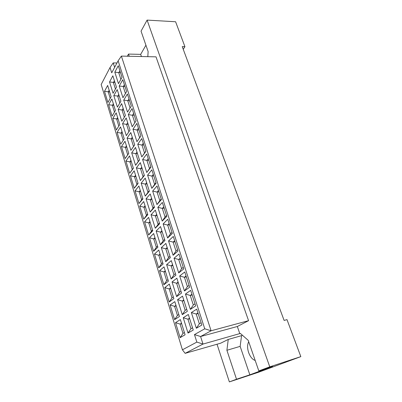 <?xml version="1.0" encoding="UTF-8"?>
<svg xmlns="http://www.w3.org/2000/svg" width="402" height="402" viewBox="0 0 402 402"><rect width="100%" height="100%" fill="white"/><g stroke="black" fill="none" stroke-linecap="round" stroke-linejoin="round"><path stroke-width="0.6" d="M248.717 341.775C247.25 344.489 247.215 348.067 248.617 352.509C250.245 356.87 252.436 359.524 255.195 360.463M217.025 344.228L229.366 381.9L258.622 372.227L300.832 356.624L286.993 319.625L284.119 320.434L182.242 46.617L184.935 46.707L175.604 21.753L147.102 20.1L141.052 31.155L148.127 51.562L147.815 56.667M242.411 335.238L241.572 335.645L240.15 346.363L249.848 374.83L272.621 366.373L258.818 370.915L248.22 340.343L240.361 333.434L202.995 344.072L185.136 353.343L220.668 343.187L228.246 339.434L226.899 350.283L236.517 379.232L229.366 381.9M145.926 45.215L140.675 54.365L128.514 54.079L129.243 56.265M128.514 54.079L127.339 56.225M249.848 374.83L236.517 379.232M300.832 356.624L269.767 366.835L147.102 20.1M258.818 370.915L269.767 366.835M183.237 49.285L184.935 46.707M239.808 333.71L237.336 326.499L248.577 320.67L156.006 56.843L121.379 56.099L211.1 330.776L200.583 336.519L202.995 344.072L196.844 342.092L194.473 334.585L204.744 328.796L118.118 60.823L111.726 72.827L110.042 67.501L101.168 84.5L182.423 349.815L196.844 342.092M248.577 320.67L211.1 330.776L204.744 328.796M241.572 335.645L228.246 339.434M116.972 62.973L113.208 62.913L114.63 67.37M180.131 337.645L175.533 322.66L180.372 319.57L185.091 334.771L180.131 337.645L182.985 333.399L184.407 332.565M188.03 333.067L183.237 317.741L188.332 314.485L193.251 330.042L188.03 333.067L190.955 328.715L192.538 327.786M196.347 328.248L191.352 312.555L196.719 309.123L201.854 325.052L196.347 328.248L199.347 323.776L201.106 322.741M174.604 319.64L170.101 304.972L174.8 301.631L179.418 316.505L174.604 319.64L177.428 315.444L178.81 314.54M182.272 314.65L177.583 299.651L182.528 296.133L187.337 311.349L182.272 314.65L185.166 310.349L186.704 309.339M190.342 309.394L185.458 294.048L190.669 290.344L195.684 305.917L190.342 309.394L193.312 304.982L195.02 303.857M169.192 302.013L164.78 287.651L169.342 284.068L173.865 298.631L169.192 302.013L171.986 297.867L173.327 296.892M176.639 296.626L172.046 281.948L176.85 278.179L181.558 293.068L176.639 296.626L179.503 292.38L180.995 291.289M184.473 290.958L179.694 275.948L184.749 271.983L189.654 287.204L184.473 290.958L187.412 286.601L189.071 285.385M163.89 284.752L159.569 270.682L164.006 266.873L168.433 281.129L163.89 284.752L166.659 280.656L167.961 279.611M171.121 278.988L166.629 264.616L171.292 260.612L175.9 275.179L171.121 278.988L173.96 274.787L175.408 273.626M178.729 272.923L174.056 258.24L178.96 254.024L183.759 268.913L178.729 272.923L181.639 268.616L183.247 267.325M158.7 267.848L154.463 254.064L158.775 250.034L163.112 263.998L158.7 267.848L161.443 263.797L162.704 262.687M165.724 261.717L161.328 247.647L165.855 243.416L170.363 257.672L165.724 261.717L168.533 257.571L169.94 256.335M173.111 255.275L168.538 240.909L173.297 236.451L177.996 251.019L173.111 255.275L175.991 251.024L177.553 249.652M153.614 251.285L149.464 237.778L153.654 233.537L157.901 247.215L153.614 251.285L156.328 247.28L157.559 246.109M160.438 244.808L156.132 231.029L160.529 226.577L164.946 240.537L160.438 244.808L163.222 240.708L164.589 239.406M167.614 238.009L163.137 223.944L167.76 219.261L172.352 233.517L167.614 238.009L170.463 233.808L171.981 232.361M148.629 235.054L144.564 221.819L148.634 217.376L152.795 230.778L148.629 235.054L152.514 229.864M155.262 228.251L151.046 214.753L155.318 210.09L159.639 223.763L155.262 228.251L159.348 222.829M162.232 221.105L157.845 207.331L162.338 202.437L166.835 216.387L162.232 221.105L165.051 216.954L166.528 215.437M143.745 219.15L139.76 206.176L143.715 201.543L147.795 214.673L143.745 219.15L147.569 213.944M150.192 212.03L146.057 198.804L150.212 193.945L154.443 207.337L150.192 212.03L154.212 206.593M156.961 204.558L152.67 191.071L157.031 185.965L161.433 199.623L156.961 204.558L161.187 198.864M138.956 203.558L135.047 190.834L138.896 186.02L142.896 198.895L138.956 203.558L142.725 198.342M145.222 196.136L141.172 183.171L145.207 178.126L149.358 191.241L145.222 196.136L149.182 190.684M151.8 188.347L147.594 175.136L151.83 169.84L156.142 183.212L151.8 188.347L155.956 182.644M134.258 188.267L130.429 175.795L134.173 170.805L138.092 183.423L134.258 188.267L137.971 183.046M140.358 180.558L136.384 167.855L140.308 162.624L144.373 175.478L140.358 180.558L144.253 175.096M146.75 172.473L142.625 159.534L146.74 154.046L150.961 167.142L146.75 172.473L150.835 166.75M129.655 173.277L125.901 161.041L129.539 155.886L133.384 168.257L129.655 173.277L133.313 168.046M135.585 165.292L131.69 152.835L135.504 147.433L139.489 160.031L135.585 165.292L139.419 159.815M141.795 156.921L137.755 144.238L141.755 138.574L145.891 151.403L141.795 156.921L145.82 151.182M125.143 158.574L121.454 146.569L124.997 141.253L128.766 153.388L125.143 158.574L128.746 153.333M130.906 150.323L127.087 138.112L130.796 132.544L134.7 144.891L130.906 150.323L134.68 144.841M136.941 141.68L132.987 129.248L136.871 123.414L140.921 135.987L136.941 141.68L140.906 135.931M120.711 144.147L117.093 132.369L120.54 126.901L124.233 138.801L120.711 144.147M126.318 135.645L122.57 123.665L126.178 117.942L130.007 130.052L126.318 135.645M132.188 126.741L128.308 114.555L132.082 108.56L136.052 120.876L132.188 126.741M116.364 129.992L112.816 118.434L116.163 112.816L119.791 124.494L116.364 129.992M121.816 121.248L118.143 109.5L121.65 103.626L125.404 115.5L121.816 121.248M127.524 112.098L123.721 100.148L127.389 93.998L131.283 106.073L127.524 112.098M112.098 116.103L108.615 104.756L111.872 99.003L115.434 110.46L112.098 116.103M117.404 107.128L113.801 95.601L117.208 89.581L120.891 101.229L117.404 107.128M122.952 97.741L119.223 86.023L122.791 79.722L126.605 91.561L122.952 97.741M107.912 102.47L104.49 91.329L107.661 85.44L111.153 96.686L107.912 102.47M113.073 93.274L109.535 81.963L112.851 75.802L116.464 87.229L113.073 93.274M118.469 83.656L114.811 72.164L118.278 65.722L122.017 77.33L118.469 83.656M237.336 326.499L200.583 336.519L194.473 334.585M140.675 54.365L141.414 56.526M240.15 346.363L226.899 350.283M119.886 70.717L118.766 72.762L120.881 79.36M120.55 72.772L114.811 72.164M114.404 80.722L113.389 82.576L115.434 89.063M114.992 82.566L109.535 81.963M109.163 90.279L108.249 91.957L110.223 98.344M109.681 91.937L104.49 91.329M124.384 84.661L123.228 86.666L125.434 93.54M125.022 86.651L119.223 86.023M118.746 94.445L117.701 96.254L119.831 103.018M119.309 96.229L113.801 95.601M113.359 103.786L112.414 105.424L114.475 112.078M113.856 105.384L108.615 104.756M128.967 98.887L127.776 100.842L130.077 108.002M129.585 100.801L123.721 100.148M123.168 108.429L122.092 110.198L124.313 117.243M123.71 110.148L118.143 109.5M117.635 117.545L116.665 119.143L118.806 126.072M118.113 119.087L112.816 118.434M133.64 113.389L132.419 115.294L134.816 122.756M134.233 115.228L132.419 115.294L128.308 114.555M127.68 122.69L126.575 124.414L128.886 131.75M128.198 124.339L126.575 124.414L122.57 123.665M121.987 131.57L120.992 133.122L123.223 140.338M122.444 133.047L120.992 133.122L117.093 132.369M138.409 128.183L137.152 130.037L139.63 137.755M138.976 129.941L137.152 130.037L132.987 129.248M132.273 137.228L131.137 138.906L133.529 146.489M132.776 138.806L131.137 138.906L127.087 138.112M126.424 145.856L125.399 147.368L127.705 154.82M126.861 147.268L125.399 147.368L121.454 146.569M143.273 143.278L141.981 145.077L144.509 152.951M143.81 144.956L141.981 145.077L137.755 144.238M136.966 152.056L135.796 153.68L138.233 161.413M137.439 153.559L135.796 153.68L131.69 152.835M130.946 160.423L129.896 161.89L132.248 169.488M131.364 161.77L129.896 161.89L125.901 161.041M148.237 158.684L146.906 160.423L149.489 168.463M148.75 160.272L146.906 160.423L142.625 159.534M141.745 167.177L140.544 168.75L143.032 176.639M142.197 168.599L140.544 168.75L136.384 167.855M135.559 175.272L134.479 176.689L136.876 184.438M135.956 176.548L134.479 176.689L130.429 175.795M153.303 174.408L151.936 176.086L154.569 184.292M153.785 175.905L151.936 176.086L147.594 175.136M146.624 182.603L145.388 184.121L147.926 192.171M147.052 183.945L145.388 184.121L141.172 183.171M140.263 190.417L139.147 191.784L141.594 199.683M140.635 191.613L139.147 191.784L135.047 190.834M158.478 190.458L157.066 192.076L159.755 200.452M158.931 191.86L157.066 192.076L152.67 191.071M151.604 198.347L150.333 199.804L152.921 208.02M152.001 199.603L150.333 199.804L146.057 198.804M145.057 205.859L143.916 207.176L146.408 215.231M145.408 206.985L143.916 207.176L139.76 206.176M163.76 206.844L162.307 208.397L165.051 216.954M164.177 208.151L162.307 208.397L157.845 207.331M156.685 214.412L155.378 215.814L158.016 224.195M157.051 215.578L155.378 215.814L151.046 214.753M149.951 221.613L148.775 222.874L151.318 231.095M150.273 222.658L148.775 222.874L144.564 221.819M169.152 223.587L167.659 225.07L170.463 233.808M169.538 224.788L167.659 225.07L163.137 223.944M161.87 230.813L160.524 232.15L163.222 240.708M162.212 231.889L160.524 232.15L156.132 231.029M154.941 237.688L153.73 238.894L156.328 247.28M155.242 238.647L153.73 238.894L149.464 237.778M174.664 240.687L173.126 242.099L175.991 251.024M175.016 241.778L173.126 242.099L168.538 240.909M167.167 247.562L165.78 248.828L168.533 257.571M167.473 248.536L165.78 248.828L161.328 247.647M160.036 254.094L158.79 255.235L161.443 263.797M160.308 254.963L158.79 255.235L154.463 254.064M180.297 258.159L178.709 259.496L181.639 268.616M180.609 259.139L178.709 259.496L174.056 258.24M172.574 264.662L171.146 265.863L173.96 274.787M172.85 265.536L171.146 265.863L166.629 264.616M165.237 270.837L163.956 271.918L166.659 280.656M165.478 271.616L163.956 271.918L159.569 270.682M186.051 276.023L184.417 277.274L187.412 286.601M186.327 276.883L184.417 277.274L179.694 275.948M178.096 282.129L176.629 283.259L179.503 292.38M178.342 282.897L176.629 283.259L172.046 281.948M170.543 287.932L169.227 288.948L171.986 297.867M170.76 288.616L169.227 288.948L164.78 287.651M191.935 294.279L190.252 295.45L193.312 304.982M192.171 295.013L190.252 295.45L185.458 294.048M183.744 299.977L182.232 301.033L185.166 310.349M183.95 300.636L182.232 301.033L177.583 299.651M175.965 305.389L174.609 306.334L177.428 315.444M176.146 305.972L174.609 306.334L170.101 304.972M197.95 312.947L196.216 314.032L199.347 323.776M198.146 313.555L196.216 314.032L191.352 312.555M189.513 318.218L187.955 319.193L190.955 328.715M189.684 318.761L187.955 319.193L183.237 317.741M181.503 323.218L180.106 324.092L182.985 333.399M181.654 323.7L180.106 324.092L175.533 322.66M121.379 56.099L118.118 60.823M110.042 67.501L113.208 62.913M182.423 349.815L185.136 353.343"/></g></svg>
